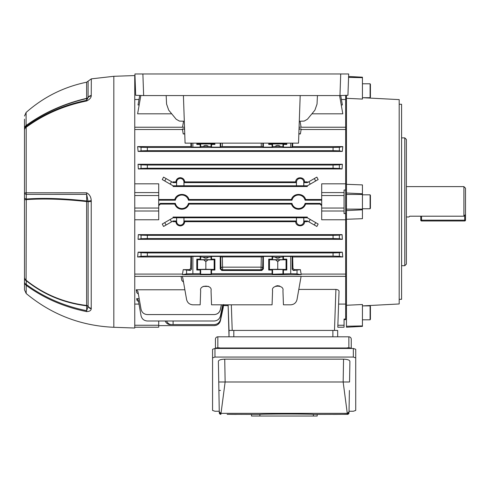 <?xml version="1.0" encoding="UTF-8"?>
<svg xmlns="http://www.w3.org/2000/svg" width="490" height="490" viewBox="0 0 490 490"><rect width="100%" height="100%" fill="white"/><g stroke="black" fill="none" stroke-linecap="round" stroke-linejoin="round"><path stroke-width="0.73" d="M463.901 186.617L465.5 188.209L465.5 214.504L463.901 216.194L463.901 186.617L406.382 186.617M406.382 216.972L408.991 216.972L409.671 216.194L463.901 216.194M465.5 214.504L465.5 220.169A0.796 0.796 0 0 1 464.704 220.966L421.559 220.966A0.796 0.796 0 0 1 420.763 220.169L420.763 216.194M421.559 216.194L421.559 220.169L420.763 220.169A0.796 0.796 0 0 0 421.559 220.966A0.796 0.796 0 0 1 420.763 220.169A0.796 0.796 0 0 0 421.559 220.966L421.559 220.169L464.704 220.169L464.704 215.349M404.783 137.88L406.382 139.478L406.382 264.11L404.783 265.709L404.783 137.88L401.586 137.88M399.191 299.347L401.586 299.304L401.586 104.284L399.191 104.241M362.441 83.778L370.097 83.778L370.097 97.712L362.772 97.712L399.191 99.617L399.191 303.965L362.441 305.895L370.097 305.876L370.097 319.811L362.441 319.811M346.461 219.275L362.441 218.681L362.441 209.818L346.461 210.59L346.461 327.222L362.441 326.383L362.441 325.917L346.461 326.236M362.441 325.917L362.441 304.517L346.461 305.264M346.461 306.728L345.664 306.66L345.664 96.928L346.461 96.855M346.461 95.452L346.461 210.59M346.461 98.325L362.441 99.072L362.441 77.671L348.562 77.395M362.441 209.818L362.441 184.908L346.461 184.307M362.441 77.2L348.598 76.477L362.441 77.2L362.441 77.671M370.097 305.876L370.428 306.452L370.428 319.235L370.097 319.811M24.5 157.315L24.5 156.825M24.5 145.989L24.5 146.455M24.5 169.454L24.5 170.416M24.5 182.256L24.5 181.196M26.203 293.528C51.634 314.586 80.838 325.838 113.821 327.289L113.821 76.299L91.324 78.865L91.232 95.979C91.011 97.902 89.474 99.568 86.632 100.983C64.08 105.546 43.941 114.299 26.203 127.235L26.203 192.784L86.626 192.797C89.474 194.303 91.011 196.888 91.232 200.551L91.232 308.853C91.011 310.599 89.474 311.511 86.632 311.597C64.08 307.022 43.941 298.275 26.203 285.358L26.203 293.528L24.5 289.866L24.5 191.026M86.626 192.797A4.796 1.078 90 0 0 86.663 194.359L26.295 194.365L26.27 199.02C43.794 197.782 63.927 198.438 86.669 200.998A2.236 0.441 -83.4 0 1 86.62 201.561C63.81 199.044 43.641 198.407 26.105 199.644L24.5 199.73L24.5 119.186M24.5 144.624L24.5 129.274A4.796 4.71 -0 0 1 26.27 125.624L26.295 126.543C44.014 113.625 64.135 104.885 86.663 100.328L86.669 98.557C63.927 103.911 43.788 112.933 26.27 125.624L26.105 125.526C43.641 112.761 63.81 103.702 86.62 98.343L86.669 98.557A2.236 2.162 180 0 0 88.078 97.59L88.108 81.15L91.324 78.865M24.5 277.469L24.5 270.713M113.821 76.299L134.75 75.564L134.75 328.024L113.821 327.289M86.632 100.983A4.796 0.539 -101.3 0 1 86.663 100.328L88.078 97.59A4.796 3.963 -160.7 0 1 91.232 95.979M24.5 128.576A4.796 4.091 -0 0 1 26.105 125.526L26.105 112.461C43.598 97.014 63.767 86.932 86.62 82.21L86.62 98.343A2.236 1.936 180 0 0 88.108 97.424A4.796 4.147 180 0 1 91.324 95.452M26.295 126.543A4.796 1.544 53.7 0 0 26.203 127.235A4.796 3.896 -0 0 0 24.5 130.211A4.796 4.704 -0 0 1 26.295 126.543M86.669 200.998L86.663 194.359L88.078 201.255A2.236 0.582 0 0 0 86.669 200.998M24.5 197.801A4.796 1.568 180 0 0 26.27 199.02L26.105 280.213C43.641 294.214 63.81 302.63 86.62 305.466A2.236 0.441 -83.3 0 1 86.669 305.827C63.927 303.028 43.788 294.668 26.27 280.733L26.295 284.476C44.014 297.381 64.135 306.121 86.663 310.691L86.669 305.827A2.236 1.58 -0 0 1 88.078 306.538L88.108 306.391A2.236 1.942 0 0 0 86.62 305.466L86.62 201.568A2.236 0.441 -83.4 0 1 86.62 201.568L88.108 201.568L88.078 201.255L91.232 200.551M24.5 277.071A4.796 4.208 180 0 0 26.105 280.213L26.27 280.733A4.796 3.136 180 0 1 24.5 278.302M86.632 311.597A4.796 0.539 -78.7 0 1 86.663 310.691L88.078 306.538A4.796 4.183 -157.5 0 0 91.232 308.853M26.295 284.476A4.796 1.556 126.3 0 0 26.203 285.358A4.796 4.367 180 0 1 24.5 282.019A4.796 3.142 180 0 0 26.295 284.476M26.295 194.365A4.796 1.562 180 0 1 24.5 193.146A4.796 0.472 0 0 1 26.203 192.784A4.796 3.099 90 0 0 26.295 194.365M298.802 289.418L335.913 289.418C337.965 289.633 339.007 290.3 339.037 291.409L338.596 304.088L345.664 304.088L345.664 319.633L344.066 319.633M176.627 217.805L176.627 221.468A3.663 3.663 0 0 0 180.289 225.131A3.663 3.663 0 0 0 183.946 221.468L183.946 217.805L176.59 217.774L176.59 220.966L175.867 221.694C176.198 224.261 177.674 225.67 180.289 225.927C182.905 225.676 184.375 224.261 184.706 221.694L183.983 220.966L296.425 220.966L295.703 221.694C295.611 227.139 304.627 227.158 304.547 221.694L307.316 221.694L307.316 220.966L308.859 221.86L310.243 219.465L307.316 217.774L303.825 217.774L303.825 220.966L307.316 220.966M183.946 185.777L183.946 182.121A3.663 3.663 0 0 0 180.289 178.458A3.663 3.663 0 0 0 176.627 182.121L176.627 185.777L296.425 185.814L296.425 182.617L295.703 181.888C295.623 176.431 304.639 176.443 304.547 181.888L307.316 181.888L307.316 182.617L316.852 177.117L318.151 179.561L310.243 184.124L308.859 181.729M295.703 181.888L184.706 181.888C184.381 179.328 182.905 177.913 180.289 177.662C177.674 177.913 176.198 179.322 175.867 181.888L176.59 182.617L176.59 185.814L173.099 185.814L162.264 179.561L163.562 177.117L173.099 182.617L176.59 182.617M158.717 204.992L160.316 203.393L175.322 203.393A6.756 6.756 0 0 0 188.448 203.393L291.967 203.393A6.756 6.756 0 0 0 305.092 203.393L320.099 203.393L321.697 204.992M160.316 203.393L160.316 204.091L174.795 204.091C176.045 207.344 178.409 209.065 181.888 209.255C185.361 209.065 187.725 207.344 188.975 204.091L291.44 204.091C292.683 207.344 295.047 209.065 298.526 209.255C302.005 209.065 304.37 207.344 305.619 204.091L305.092 203.393M188.975 204.091L188.448 203.393M222.803 304.817L220.451 315.921C219.557 319.082 217.474 320.772 214.197 320.993L147.343 320.993C143.987 320.73 141.892 318.972 141.053 315.713L138.296 300.088L136.679 298.637L136.986 300.327L136.679 298.637L139.172 298.637M228.156 305.65L223.648 305.582L223.097 307.126M221.413 304.817L220.433 309.49C219.538 312.663 217.456 314.353 214.173 314.574L147.343 314.574C143.987 314.317 141.892 312.553 141.053 309.294L137.898 291.409L136.226 289.774L136.735 292.622L136.226 289.774L184.871 289.774M344.066 195.541L321.697 195.541L321.697 183.824L345.664 183.824L345.664 190.016L344.066 190.016L344.066 213.573L345.664 213.573L345.664 219.765L321.697 219.765L321.697 208.048L344.066 208.048M345.664 95.489L345.664 99.501L341.414 99.501M139.699 95.532L138.039 104.952L139.172 104.952M341.242 104.952L342.375 104.952L340.715 95.568M134.75 99.501L139.001 99.501M140.832 95.55L137.61 113.815L171.708 113.815M311.897 113.815L342.804 113.815L339.588 95.568M184.706 221.694L295.703 221.694M176.59 220.966L173.099 220.966L173.099 221.694L175.867 221.694M173.099 220.966L163.562 226.472L162.264 224.028L173.099 217.774L176.59 217.774M173.099 217.774L173.099 217.07L307.316 217.07L307.316 217.774M310.243 219.465L318.151 224.028L316.852 226.472L308.859 221.86M138.039 239.322L138.339 234.624L141.053 235.163L147.343 235.347L147.343 238.544L141.053 238.728L138.039 239.322L342.375 239.322L339.362 238.728L333.065 238.544L333.065 235.347L339.362 235.163L342.075 234.624L342.375 239.322M138.339 234.624L342.075 234.624M138.113 252.16L141.053 252.742L147.343 252.926L147.343 256.117L141.053 256.307L137.61 256.987L138.113 252.16L342.302 252.16L342.804 256.987L292.659 256.987L292.953 268.483L294.184 269.647L300.388 269.647L301.105 274.088L345.664 274.088M321.697 205.69L320.099 204.091L320.099 203.393M305.619 204.091L320.099 204.091M160.316 204.091L158.717 205.69M134.75 219.765L158.717 219.765L158.717 211L134.75 211M134.75 274.088L182.507 274.088L183.217 269.647L189.422 269.647L190.653 268.483L190.947 256.987L137.61 256.987M344.066 327.222L337.788 327.222L337.855 325.25L344.066 325.25L344.066 327.222M321.697 195.541L321.697 208.048M183.53 282.191L181.808 280.421L181.086 276.36M139.001 304.088L134.75 304.088M182.121 276.36L182.752 277.769L186.592 299.537C187.431 302.796 189.526 304.553 192.882 304.817L200.171 304.817L200.661 290.656C199.105 284.666 212.605 284.666 211.043 290.656L211.539 304.817L272.072 304.817L272.569 290.656C271.007 284.666 284.506 284.666 282.944 290.656L283.441 304.817L290.723 304.817C294.08 304.553 296.18 302.796 297.02 299.537L301.105 276.36M200.171 256.46L192.882 256.46L192.882 273.696L200.171 273.696L200.171 270.021L196.815 270.021L196.815 259.155L200.171 259.155L200.171 256.46L200.661 256.956L200.661 259.651L200.171 259.155M183.217 269.647L190.255 270.48L189.422 269.647M192.882 273.696L186.592 273.879L182.507 274.688L301.105 274.688L297.02 273.879L290.723 273.696L290.723 256.46L283.441 256.46L282.944 256.956L280.452 257.103C278.657 258.579 276.856 258.579 275.062 257.103L272.569 256.956L272.569 259.651L272.072 259.155L268.716 259.155L268.716 270.021L272.072 270.021L272.072 273.696L272.569 274.192L290.723 273.696M220.696 256.919L262.916 256.919L262.64 268.165A1.599 1.599 -45 0 1 261.041 269.763L222.57 269.763A1.599 1.599 45 0 1 220.972 268.165L220.696 256.919L220.237 256.46L211.539 256.46L211.539 259.155L214.896 259.155L214.896 270.021L211.539 270.021L211.539 273.696L272.072 273.696M211.539 273.696L211.043 274.192L200.661 274.192L200.171 273.696M184.748 133.635L183.217 133.942L182.507 129.501L182.507 128.901L184.583 128.901M299.029 128.901L301.105 128.901L301.105 129.501L300.388 133.942L298.863 133.635M182.507 128.901L184.595 129.311M299.01 129.311L301.105 128.901M220.237 143.141L220.237 147.129L211.539 147.129L211.539 144.434L214.896 144.434L214.161 143.846L208.011 143.723L197.543 143.846L196.815 144.434L200.171 144.434L200.171 147.129L191.468 147.123L190.947 146.602L190.867 143.141M196.815 144.434L196.815 143.141M183.217 133.942L184.761 133.942M183.56 121.238L182.507 127.222M301.105 127.222L300.052 121.238M173.099 185.814L173.099 186.518L307.316 186.518L307.316 185.814L310.243 184.124M173.099 182.617L173.099 181.888L175.867 181.888M138.039 164.26L141.053 164.861L147.343 165.044L147.343 168.242L141.053 168.425L138.339 168.958L138.039 164.26L342.375 164.26L342.075 168.958L339.362 168.425L333.065 168.242L333.065 165.044L339.362 164.861L342.375 164.26M138.339 168.958L342.075 168.958M345.664 129.501L301.105 129.501M298.851 133.942L300.388 133.942M292.738 143.141L292.659 146.602L342.804 146.602L342.302 151.428L339.362 150.847L333.065 150.663L333.065 147.465L339.362 147.282L342.804 146.602M138.113 151.428L137.61 146.602L141.053 147.282L147.343 147.465L147.343 150.663L141.053 150.847L138.113 151.428L342.302 151.428M137.61 146.602L190.947 146.602M182.507 129.501L134.75 129.501M134.75 192.588L158.717 192.588L158.717 183.824L134.75 183.824M158.717 199.497L174.795 199.497L175.322 200.196L158.717 200.196M188.975 199.497L291.44 199.497L291.967 200.196L188.448 200.196L188.975 199.497C187.217 192.748 176.559 192.748 174.795 199.497M321.697 200.196L305.092 200.196L305.619 199.497C303.855 192.748 293.198 192.748 291.44 199.497M305.619 199.497L321.697 199.497M304.547 221.694L303.825 220.966M183.983 220.966L183.983 217.774L296.425 217.774L296.425 220.966M184.706 181.888L183.983 182.617L296.425 182.617M183.983 182.617L183.983 185.814M304.547 181.888L303.825 182.617L307.316 182.617M303.825 182.617L303.825 185.814L307.316 185.814M291.967 203.393L291.44 204.091M175.322 203.393L174.795 204.091M219.698 322.518L218.246 324.19M216.28 325.28L214.216 325.623C217.487 325.403 219.569 323.719 220.463 320.564L223.324 307.126M221.829 314.145L223.428 305.582M158.717 325.623L214.253 325.623M305.092 200.196A6.756 6.756 0 0 0 291.967 200.196M188.448 200.196A6.756 6.756 0 0 0 175.322 200.196M173.099 320.993L173.099 324.588L214.191 324.588C217.462 324.368 219.551 322.677 220.439 319.523L223.556 304.817M223.648 304.523L220.463 319.523C219.569 322.683 217.487 324.368 214.21 324.588L214.191 324.588M166.576 320.993A6.388 5.537 90 0 0 171.555 324.588L173.099 324.588M171.555 324.588L170.171 324.588A6.388 5.537 -90 0 1 165.191 320.993M303.788 185.777L303.788 182.121A3.663 3.663 0 0 0 300.125 178.458A3.663 3.663 0 0 0 296.462 182.121L296.462 185.777L303.825 185.814M296.462 217.805L296.462 221.468A3.663 3.663 0 0 0 300.125 225.131A3.663 3.663 0 0 0 303.788 221.468L303.788 217.805L296.425 217.774M203.142 286.405L208.569 286.405M192.882 304.817L192.484 304.805M214.112 314.574C217.395 314.353 219.477 312.657 220.365 309.49L221.339 304.817M138.382 294.141L136.735 292.622M138.584 301.718L136.986 300.327M214.155 320.993C217.431 320.772 219.52 319.082 220.408 315.921L222.742 304.817M292.659 146.602L292.144 147.123L283.441 147.129L283.441 144.434L286.797 144.434L286.797 143.141M286.797 144.434L286.062 143.846L269.445 143.846L268.716 144.434L272.072 144.434L272.072 147.129L263.375 147.129L263.375 143.141M268.716 144.434L268.716 143.141M214.896 144.434L214.896 143.141M283.441 144.434L282.944 143.938L272.569 143.938L272.072 144.434M211.539 144.434L211.043 143.938L200.661 143.938L200.171 144.434M282.944 290.656C284.506 284.666 271.007 284.666 272.569 290.656M211.043 290.656C212.605 284.666 199.105 284.666 200.661 290.656M222.313 256.987L222.57 267.16L261.041 267.16A1.599 1.004 1.6 0 1 262.64 268.165L263.375 268.906L263.375 256.46L272.072 256.46L272.072 259.155M263.375 268.906L261.776 270.498L261.041 269.763L261.299 256.987M221.829 270.498L220.237 268.906L220.972 268.165A1.599 1.004 178.4 0 1 222.57 267.16L222.57 269.763L221.829 270.498L261.776 270.498M220.237 256.46L220.237 268.906M222.393 143.141L222.313 146.602L261.299 146.602L261.219 143.141M203.154 146.486L208.55 146.486C206.756 145.009 204.955 145.009 203.154 146.486L200.661 146.633L200.661 143.938M200.171 147.129L200.661 146.633M147.343 147.465L333.065 147.465M283.441 147.129L282.944 146.633L280.452 146.486C278.657 145.009 276.856 145.009 275.062 146.486L280.452 146.486M275.062 146.486L272.569 146.633L272.569 143.938M272.072 147.129L272.569 146.633M263.375 147.129L262.916 146.669L261.299 146.602M222.313 146.602L220.696 146.669L220.237 147.129M211.539 147.129L211.043 146.633L208.55 146.486M294.184 269.647L293.351 270.48L300.388 269.647M203.154 257.103L208.55 257.103C206.756 258.579 204.955 258.579 203.154 257.103L200.661 256.956M211.539 256.46L211.043 256.956L208.55 257.103M263.375 256.46L262.916 256.919M272.072 256.46L272.569 256.956M275.062 257.103L280.452 257.103M290.723 256.46L292.144 256.466L292.144 269.298L292.953 268.483M292.659 256.987L292.144 256.466M342.804 256.987L339.362 256.307L333.065 256.117L333.065 252.926L339.362 252.742L342.302 252.16M147.343 256.117L333.065 256.117M190.653 268.483L191.468 269.298L191.468 256.466L190.947 256.987M191.468 256.466L192.882 256.46M277.199 285.67L279.71 286.025L275.944 285.97M231.323 304.817L232.217 330.419L334.48 330.419L335.913 289.418M291.121 304.805L290.723 304.817M283.441 256.46L283.441 259.155L286.797 259.155L286.797 270.021L286.062 269.439L277.757 269.267L269.445 269.439L268.716 270.021M283.441 273.696L283.441 270.021L286.797 270.021M147.343 252.926L333.065 252.926M147.343 238.544L333.065 238.544M147.343 235.347L333.065 235.347M147.343 165.044L333.065 165.044M147.343 168.242L333.065 168.242M147.343 150.663L333.065 150.663M229.02 330.419L228.126 304.817L229.02 336.808L229.02 330.419L232.217 330.419M339.037 291.409L337.788 327.222M337.671 336.808L337.671 330.419L334.48 330.419M345.664 319.045L344.066 319.045L344.066 325.25M191.468 147.123L191.468 143.141M220.696 146.669L220.776 143.141M292.144 143.141L292.144 147.123M262.836 143.141L262.916 146.669M269.445 143.846L269.445 143.141M275.601 143.723L276.317 143.141M279.196 143.141L279.913 143.723M286.062 143.846L286.062 143.141M197.543 143.846L197.543 143.141M203.699 143.723L204.41 143.141M207.295 143.141L208.011 143.723M214.161 143.846L214.161 143.141M286.797 259.155L286.062 259.737L286.062 269.439M269.445 269.439L269.445 259.737L275.601 259.865L277.757 261.599L279.913 259.865L286.062 259.737M277.757 261.599L277.757 269.267M269.445 259.737L268.716 259.155M275.601 259.865L279.913 259.865M283.441 259.155L282.944 259.651L272.569 259.651M283.441 270.021L282.944 269.525L272.569 269.525L272.072 270.021M214.896 270.021L214.161 269.439L205.855 269.267L197.543 269.439L196.815 270.021M214.896 259.155L214.161 259.737L214.161 269.439M197.543 269.439L197.543 259.737L203.699 259.865L205.855 261.599L208.011 259.865L214.161 259.737M205.855 261.599L205.855 269.267M197.543 259.737L196.815 259.155M203.699 259.865L208.011 259.865M211.539 259.155L211.043 259.651L200.661 259.651M211.539 270.021L211.043 269.525L200.661 269.525L200.171 270.021M158.717 192.588L158.717 211M143.644 95.568L135.675 95.293L134.928 73.972L135.007 76.367L134.928 73.972L142.884 73.972L143.644 95.568L339.968 95.568L340.721 73.972L142.884 73.972M158.717 320.993L158.717 327.222L134.75 327.222M182.507 274.688L182.507 274.088M301.105 274.088L301.105 274.688M191.468 269.298L190.255 270.48M293.351 270.48L292.144 269.298M134.75 127.222L184.522 127.222M299.084 127.222L345.664 127.222M134.75 276.36L345.664 276.36M134.983 73.972L142.976 73.972M340.63 73.972L348.629 73.972M340.721 73.972L348.684 73.972L347.937 95.293L339.968 95.568M215.441 348.457L215.441 339.209A2.395 2.395 0 0 1 217.836 336.808L348.862 336.808A2.395 2.395 0 0 1 351.257 339.209L351.257 348.457M332.882 336.808L332.882 330.419L233.816 330.419L233.816 336.808M348.072 414.203L343.263 414.344L347.41 414.344A1.599 1.599 0 0 1 347.41 414.344L317.195 414.424L317.195 416.028L251.505 416.028L251.505 414.418L227.152 414.35M349.088 408.035L349.009 412.776A1.599 1.599 0 0 1 347.484 414.344M234.287 414.399L231.213 414.369M212.562 357.884L212.562 349.284L214.963 348.457L353.333 348.457L355.728 349.284L355.728 357.884L353.333 357.057L214.963 357.057L212.562 357.884L212.562 410.424L214.963 411.251L219.257 411.251M349.009 412.843L349.401 390.432L349.009 412.776L347.41 414.344L343.153 381.986L343.551 359.158C347.52 359.317 349.633 360.052 349.903 361.369L349.548 381.986L225.137 381.986L220.88 414.344A1.599 1.599 0 0 0 220.886 414.344A1.599 1.599 -1 0 1 220.88 414.344L219.287 412.776L218.387 361.369C218.65 360.058 220.77 359.317 224.739 359.158L225.137 381.986L218.748 381.986M343.551 359.158L224.739 359.158M349.033 411.251L353.333 411.251L355.728 410.424L355.728 357.884M218.895 390.432L219.287 412.776L218.895 390.432L220.494 390.432M332.894 414.411L343.263 414.344M251.505 414.418L259.89 414.418C260.558 413.879 312.669 413.879 313.361 414.418L317.195 414.418M313.361 414.418L313.361 416.028M259.89 414.418L259.89 416.028M183.413 95.568L185.079 143.141L298.526 143.141L300.192 95.568M135.675 95.293L134.928 73.972M184.314 121.269L179.383 121.067L176.179 119.242L168.713 110.17L166.582 104.076L166.159 95.568M317.447 95.568L317.03 104.076L314.899 110.17L307.432 119.242L304.223 121.067L299.292 121.269M370.097 83.778L370.428 84.354L370.428 97.136L370.097 97.712M345.664 205.788L346.461 205.788M345.664 197.801L346.461 197.801M362.441 208.758L370.097 208.758L370.097 194.824L362.441 194.824M370.097 194.824L370.428 195.4L370.428 208.183L370.097 208.758M465.5 220.169L464.704 220.169L464.704 220.966M362.441 193.771L346.461 192.999M362.441 194.475L346.461 194.475M362.441 209.114L346.461 209.114M91.324 308.369A4.796 4.153 180 0 1 88.108 306.391L88.108 201.568L91.324 201.561M183.946 221.468L184.485 221.468M176.627 182.121L176.088 182.121M192.882 143.141L192.882 147.129M170.171 219.465L171.555 221.86M171.555 181.729L170.171 184.124M290.723 147.129L290.723 143.141M321.697 192.588L344.066 192.588M344.066 211L321.697 211M200.661 269.525L200.661 274.192M211.043 269.525L211.043 274.192M211.043 256.956L211.043 259.651M272.569 269.525L272.569 274.192M282.944 269.525L282.944 274.192M282.944 256.956L282.944 259.651M211.043 146.633L211.043 143.938M282.944 146.633L282.944 143.938M158.717 195.541L134.75 195.541M134.75 208.048L158.717 208.048M135.081 78.339L134.75 78.339M134.75 325.25L158.717 325.25M183.946 182.121L184.485 182.121M176.627 221.468L176.088 221.468M296.462 182.121L295.929 182.121M303.788 182.121L304.321 182.121M303.788 221.468L304.321 221.468M296.462 221.468L295.929 221.468M186.592 273.879L186.592 270.315M141.053 256.307L141.053 252.742M141.053 238.728L141.053 235.163M166.104 225.008L164.72 222.613M164.72 180.975L166.104 178.581M141.053 168.425L141.053 164.861M141.053 150.847L141.053 147.282M297.02 270.315L297.02 273.879M339.362 252.742L339.362 256.307M339.362 235.163L339.362 238.728M315.695 222.613L314.31 225.008M314.31 178.581L315.695 180.975M339.362 164.861L339.362 168.425M339.362 147.282L339.362 150.847M348.862 348.457L348.862 347.992L217.836 347.992L217.836 348.457M351.257 347.992L348.862 347.992L348.862 336.808A2.395 2.395 0 0 1 351.257 339.209M215.441 339.209A2.395 2.395 0 0 1 217.836 336.808L217.836 347.992L215.441 347.992M217.039 347.839L219.434 347.802M347.263 347.802L349.658 347.839M349.027 411.772L347.428 413.34L220.868 413.34L219.269 411.772M219.385 413.303A1.599 1.599 -1 0 1 219.287 412.776L219.287 412.843M353.333 357.057L353.333 348.457M214.963 348.457L214.963 357.057M404.783 265.709L401.586 265.709M345.664 316.834L346.461 316.834M345.664 308.847L346.461 308.847M86.62 82.21L88.108 81.15M26.105 112.461L24.5 116.038M216.059 325.354L216.709 325.121M217.836 324.502L218.73 323.761M219.238 323.186L219.998 321.954M220.261 321.293L220.463 320.564M220.218 414.203L220.88 414.344M236.113 414.424L229.234 414.356M219.287 412.776A1.599 1.599 0 0 0 219.41 413.37M219.416 413.382A1.599 1.599 0 0 0 220.812 414.344M333.292 414.405L337.267 414.369M339.123 414.356L341.113 414.35M348.684 73.972L347.937 95.293"/></g></svg>
